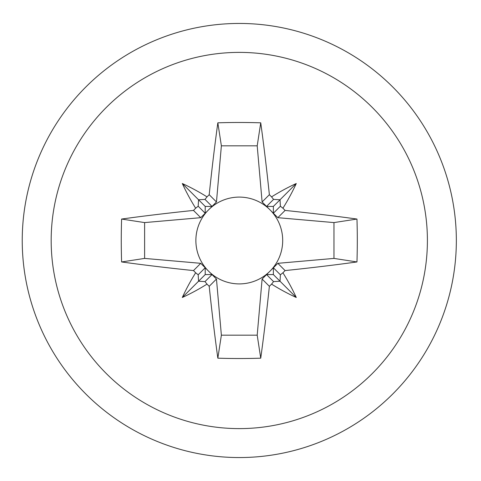 <?xml version="1.0" encoding="UTF-8"?>
<svg xmlns="http://www.w3.org/2000/svg" width="481" height="481" viewBox="0 0 481 481"><rect width="100%" height="100%" fill="white"/><g stroke="black" fill="none" stroke-linecap="round" stroke-linejoin="round"><path stroke-width="0.72" d="M209.536 208.892A43.41 43.41 0 0 1 269.041 208.892L262.109 201.96L257.203 145.827L221.374 145.827L216.462 201.96L212.019 206.409L200.745 217.677L144.613 222.589L144.613 258.411L200.745 263.323L205.195 267.773L205.219 274.573L198.551 281.235L205.002 281.607L212.019 274.591L209.536 272.108A43.41 43.41 0 0 0 269.041 272.108L277.832 263.323L285.089 270.581A229.978 26.094 135 0 1 282.912 272.781A173.431 122.631 -135 0 1 296.272 297.486A173.431 122.631 -135 0 1 271.567 284.127A229.978 26.094 135 0 1 269.372 286.303A231.211 20.154 95 0 1 260.738 358.177A227.675 77.868 180 0 1 217.839 358.177A231.211 20.154 -95 0 1 209.205 286.303A229.978 26.094 -135 0 1 207.01 284.127A173.431 122.631 135 0 1 182.305 297.486L198.551 281.235L198.184 274.783L205.195 267.773L207.678 270.256A43.41 43.41 0 0 1 207.678 210.744M205.219 274.573L212.019 274.591L216.462 279.04L221.374 335.173L257.203 335.173L262.109 279.04L269.041 272.108M182.305 297.486A173.431 122.631 135 0 1 195.659 272.781A229.978 26.094 -135 0 1 193.488 270.581A231.211 20.154 -175 0 1 121.609 261.953A227.675 77.868 -90 0 1 121.609 219.047A231.211 20.154 -5 0 1 193.488 210.419A229.978 26.094 -45 0 1 195.659 208.219A173.431 122.631 45 0 1 182.305 183.514A173.431 122.631 45 0 1 207.01 196.873A229.978 26.094 -45 0 1 209.205 194.697A231.211 20.154 -85 0 1 217.839 122.823A227.675 77.868 -0 0 1 260.738 122.823A231.211 20.154 85 0 1 269.372 194.697A229.978 26.094 45 0 1 271.567 196.873A173.431 122.631 -45 0 1 296.272 183.514A173.431 122.631 -45 0 1 282.912 208.219A229.978 26.094 45 0 1 285.089 210.419A231.211 20.154 5 0 1 356.962 219.047A227.675 77.868 90 0 1 357.311 240.5A227.675 77.868 90 0 1 356.962 261.953A231.211 20.154 175 0 1 285.089 270.581M51.172 240.5A188.113 188.113 0 0 1 239.285 52.387A188.113 188.113 0 0 1 427.405 240.5A188.113 188.113 0 0 1 239.285 428.613A188.113 188.113 0 0 1 51.172 240.5M280.393 274.783L273.382 267.773L273.358 274.573L280.026 281.235L280.393 274.783L282.912 272.781M195.659 272.781L198.184 274.783M193.488 270.581L200.745 263.323M282.912 208.219L280.393 206.217L273.382 213.227L273.358 206.427L280.026 199.765L273.569 199.393L266.558 206.409L273.358 206.427M285.089 210.419L277.832 217.677L270.899 210.744A43.41 43.41 0 0 1 270.899 270.256M280.393 206.217L280.026 199.765L296.272 183.514M198.184 206.217L205.195 213.227L205.219 206.427L198.551 199.765L198.184 206.217L195.659 208.219M200.745 217.677L193.488 210.419M456.343 240.5A217.057 217.057 0 0 0 130.76 52.525A217.057 217.057 0 0 0 130.76 428.475A217.057 217.057 0 0 0 456.343 240.5M262.109 201.96L269.372 194.697M257.203 145.827L260.738 122.823M221.374 145.827L217.839 122.823M209.205 194.697L216.462 201.96M144.613 222.589L121.609 219.047M144.613 258.411L121.609 261.953M216.462 279.04L209.205 286.303M221.374 335.173L217.839 358.177M257.203 335.173L260.738 358.177M269.372 286.303L262.109 279.04M277.832 263.323L333.964 258.411L356.962 261.953M333.964 258.411L333.964 222.589L356.962 219.047M333.964 222.589L277.832 217.677M207.01 284.127L205.002 281.607M273.358 274.573L266.558 274.591L273.569 281.607L271.567 284.127M271.567 196.873L273.569 199.393M205.219 206.427L212.019 206.409L205.002 199.393L207.01 196.873M205.002 199.393L198.551 199.765L182.305 183.514M270.899 210.744L269.041 208.892M207.678 270.256L209.536 272.108M273.569 281.607L280.026 281.235L296.272 297.486"/></g></svg>

